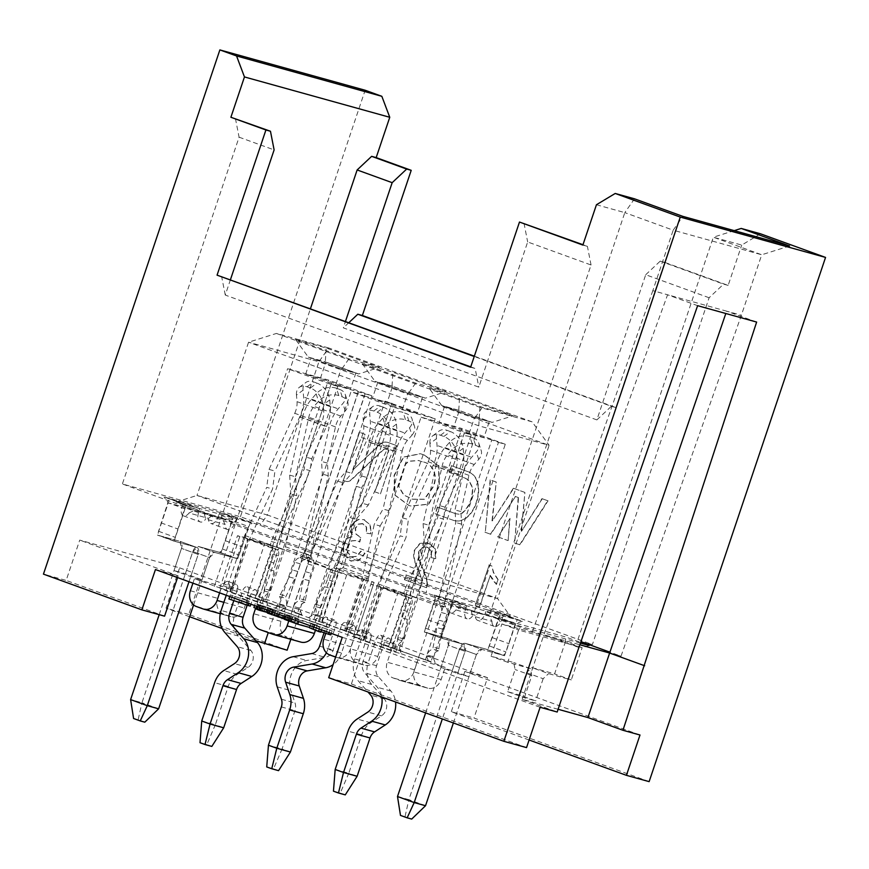 <?xml version="1.0" encoding="UTF-8"?>
<svg xmlns="http://www.w3.org/2000/svg" width="869" height="869" viewBox="0 0 869 869"><rect width="100%" height="100%" fill="white"/><g stroke="black" fill="none" stroke-linecap="round" stroke-linejoin="round"><path stroke-width="0.65" stroke-dasharray="4.34 3.26" d="M580.926 641.637L592.397 644.548L240.431 516.74L122.377 483.968L474.344 611.765L489.106 615.86L532.469 631.611L579.84 644.765M609.625 653.032L621.009 656.193L609.919 652.163M580.427 643.071L521.009 626.571L497.655 618.098L565.752 637.01L580.655 642.419M232.132 515.86L260.103 525.343L510.309 616.197L502.369 613.992L522.388 621.259L454.281 602.347L426.321 592.875L176.103 502.021L184.054 504.226L164.035 496.959L232.132 515.86L231.849 520.477L168.282 502.836L157.43 535.087L180.122 541.398L181.491 548.382L174.028 570.564L190.713 576.625L202.064 579.775L185.379 573.714L174.028 570.564M240.431 516.74L310.45 308.669M235.434 118.532L239.084 137.183L122.377 483.968M230.459 279.622L225.267 295.069L478.808 387.129L527.668 241.962L591.05 264.98L474.344 611.765M239.084 137.183L274.115 149.903M470.737 366.87L475.158 368.478L478.808 387.129M225.267 295.069L221.606 276.418M470.618 367.218L475.158 368.478M524.018 223.311L527.668 241.962M582.86 245.069L587.401 246.329L582.98 244.721M596.438 204.747L624.811 212.623L489.106 615.86M591.05 264.98L587.401 246.329M634.5 198.816L624.811 212.623L673.182 230.187L682.882 216.381M789.573 246.003L761.722 254.769L673.182 230.187L652.825 290.67L667.588 294.776L697.611 305.671M734.218 230.633L713.34 237.204L761.722 254.769L741.366 315.251L621.009 656.193M760.494 233.794L741.724 245.08L713.34 237.204L577.635 640.442M474.344 356.16L615.904 407.561L664.763 262.395L728.146 285.401L741.724 245.08M649.132 781.633L473.985 718.033L487.552 677.711L300.728 609.875L290.822 639.312M287.15 650.197L188.736 614.459L365.154 90.246M362.384 523.562L358.321 524.094L355.269 528.037L355.66 533.881L360.483 537.422L359.484 541.941L356.779 540.344L351.337 540.866L347.611 545.808L347.578 552.532L351.652 556.725L356.409 556.377L360.841 551.174L364.719 553.314L358.658 560.32L350.294 560.831L343.472 554.237L343.298 544.113L347.122 538.226L352.879 536.455L350.587 531.795L351.022 526.614L354.009 521.867L358.81 519.293L364.654 519.771L359.147 519.38L354.346 521.965L351.369 526.712L350.924 531.893L353.216 536.542L347.459 538.313L343.635 544.211L343.809 554.335L350.631 560.918L359.006 560.418L365.056 553.412L361.189 551.261L356.746 556.475L351.988 556.812L347.926 552.63L347.948 545.906L351.673 540.963L357.116 540.431L359.82 542.039L360.831 537.52L355.997 533.968L355.617 528.124L358.658 524.192L363.199 523.811L366.577 527.07L366.783 533.262L371.172 533.87L370.357 524.93L363.546 519.434L370.009 524.833L370.835 533.772L366.446 533.164L366.229 526.972L362.34 523.551M352.488 556.975L351.652 556.725L352.488 556.975M360.831 537.52L359.809 537.238L360.831 537.52M350.631 560.918L351.554 561.222L350.631 560.918M406.334 575.006L404.737 579.764L426.788 587.77L427.494 584.153L426.592 577.82L418.793 558.571L418.891 551.902L422.301 547.589L427.515 547.198L431.535 551.065L431.328 557.659L435.717 558.669L435.38 548.817L428.808 543.071L420.129 543.527L414.643 550.49L413.85 555.541L414.926 561.461L422.703 580.948L405.997 574.909L422.356 580.85L414.589 561.363L413.514 555.454L414.296 550.392L419.781 543.429L427.418 542.636L435.043 548.719L435.38 558.571L430.991 557.561L431.187 550.968L426.57 546.916M426.614 546.927L421.965 547.492L418.543 551.815L418.445 558.474L426.244 577.722L427.146 584.066L426.451 587.672L404.4 579.666L405.997 574.909M475.604 605.497L479.699 606.986L490.312 575.43L496.503 584.381L498.111 579.59L493.69 572.682L491.865 565.969L489.225 565.002L475.267 605.4L479.699 606.986M510.049 518.358L497.915 536.89L508.148 540.605L510.049 518.358L497.915 536.89M396.698 445.623L388.356 442.593A10.569 8.799 -74.5 0 0 387.835 442.43A10.569 8.799 -74.5 0 0 379.796 444.7L353.118 469.76L365.056 434.304L359.538 432.295L343.353 480.372L345.753 481.241A7.05 5.866 -74.5 0 0 346.09 481.35A7.05 5.866 -74.5 0 0 351.456 479.84L383.251 449.968A3.519 2.933 105.5 0 1 385.934 449.208A3.519 2.933 105.5 0 1 386.108 449.262L388.932 450.294L374.952 491.843L380.47 493.853L396.698 445.623L388.008 442.495A10.569 8.799 -74.5 0 0 387.498 442.332A10.569 8.799 -74.5 0 0 379.46 444.602L353.118 469.76M451.576 465.73L449.327 472.399L465.458 478.254L468.869 480.275L472.617 487.455C473.149 498.165 469.662 506.779 462.145 513.329L459.69 514.285L455.932 513.775L437.639 507.138L435.391 513.807L453.987 520.553C475.669 526.321 489.399 478.287 467.707 471.585L451.239 465.632L449.327 472.399M542.278 498.73L521.596 531.22L524.909 492.43L513.677 488.345L492.343 520.911L496.221 482.013L490.496 479.927L485.271 532.295L490.735 534.283L515.491 496.492L518.532 497.6L514.665 542.962L519.977 544.896L548.035 500.826L541.941 498.643L521.596 531.22M424.713 455.182L420.563 453.77L403.574 457.213L394.428 475.473L395.102 495.145L409.049 505.497L410.918 506.062L428.645 504.302L439.377 486.466L438.899 466.11L424.713 455.182L420.227 453.683L403.227 457.127L394.081 475.376L394.754 495.048L408.712 505.4L410.581 505.964L428.298 504.205L439.03 486.379L438.563 466.012L424.365 455.084M188.736 614.459L166.033 608.159L179.611 567.837L79.72 540.105L66.153 580.427L43.45 574.127M179.611 567.837L278.026 603.575L300.728 609.875M487.552 677.711L464.85 671.411L639.997 735.011M558.104 709.278L522.15 699.295L557.181 712.015M540.116 707.279L364.969 643.679L342.267 637.379M155.442 569.543L178.134 575.843L79.72 540.105M249.555 601.478L242.57 598.328L247.654 600.707L230.263 594.917L249.555 601.478L248.882 603.466M260.841 606.258L278.992 611.298L255.258 603.466L265.393 607.279L258.006 605.226L260.841 606.258L260.374 607.637M273.507 610.31L268.76 609.028L279.655 613.014L295.666 617.424L272.171 610.071L270.922 614.198L272.149 614.35L273.507 610.31L272.279 610.168L270.922 614.198L283.316 618.5L291.343 620.542L276.505 615.339L290.224 619.879L294.732 621.878L284.489 619.032M268.032 610.418L268.554 608.865L268.26 610.505M296.09 617.848L294.732 621.878L296.09 617.848M292.701 616.512L290.974 620.64L292.701 616.512M299.077 620.14L317.239 625.191L285.738 615.295L299.077 620.14L298.621 621.531M310.852 623.736L319.857 627.451L314.828 625.093L332.154 630.861L310.852 623.736L310.19 625.723M401.293 653.76L417.967 659.821L445.21 667.381L388.639 646.254L295.08 612.873L301.891 614.763L255.182 597.807L221.682 586.217L194.45 578.656L394.483 651.869L401.293 653.76L399.305 648.524L392.495 646.623L394.483 651.869M457.605 673.529L468.956 676.69L452.282 670.629L440.931 667.479L457.605 673.529L465.067 651.359L463.698 644.364L440.996 638.063L451.858 605.802L515.426 623.442L504.563 655.704L487.878 649.654L498.741 617.392L502.369 613.992L434.261 595.08L435.173 599.74L424.322 632.002L447.024 638.302L448.393 645.298L440.931 667.479M507.648 691.702L524.333 697.764L535.684 700.914L518.999 694.852L507.648 691.702L515.111 669.532L513.742 662.536L491.039 656.225L501.902 623.975L565.469 641.615L554.607 673.877L531.904 667.577L548.589 673.627L571.291 679.938L554.607 673.877M178.134 575.843L177.558 577.57M164.567 616.164L66.153 580.427M364.969 643.679L351.391 684.001L328.699 677.701M351.391 684.001L526.549 747.601M578.895 647.492L543.864 634.772L667.588 294.776L726.603 311.156L725.811 313.503M522.15 699.295L543.864 634.772M756.638 322.062L726.603 311.156L741.366 315.251M728.146 285.401L723.605 284.141L709.104 297.752L592.397 644.548M709.104 297.752L645.71 274.734L596.862 419.901L343.309 327.841L345.482 321.389M596.862 419.901L611.363 406.301L474.224 356.496M348.871 322.627L343.309 327.841M645.71 274.734L660.223 261.135L664.763 262.395M615.904 407.561L611.363 406.301M660.223 261.135L723.605 284.141M532.469 631.611L652.825 290.67M529.102 739.997L451.283 711.733L473.985 718.033M464.85 671.411L451.283 711.733M278.026 603.575L268.249 632.61M255.899 640.79L222.138 628.526M189.627 616.729L166.033 608.159M518.999 694.852L526.462 672.682L531.904 667.577M526.462 672.682L543.147 678.732L548.589 673.627M524.333 697.764L531.795 675.582L530.427 668.587L507.724 662.287L518.587 630.025L582.143 647.677L571.291 679.938M543.147 678.732L535.684 700.914M589.106 645.482L582.143 647.677L565.469 641.615L565.752 637.01M497.655 618.098L501.902 623.975L518.587 630.025L521.009 626.571M507.724 662.287L491.039 656.225M530.427 668.587L513.742 662.536M531.795 675.582L515.111 669.532M185.379 573.714L192.842 551.543L198.284 546.438L220.987 552.738L231.849 520.477L248.523 526.538L237.672 558.8L214.969 552.488L209.527 557.594L202.064 579.775M159.19 614.665L181.491 548.382L198.175 554.444L190.713 576.625M218.901 514.676A2.129 1.173 -70 0 1 220.715 512.982L233.652 516.577L222.399 549.012A4.258 2.346 -70 0 1 218.869 552.152L198.284 546.438L214.969 552.488L235.542 558.202A4.258 2.346 110 0 0 239.073 555.074L250.337 522.627L237.4 519.032A2.129 1.173 110 0 0 235.586 520.737L218.901 514.676L218.228 516.697A8.516 4.703 -70 0 1 210.841 523.464A8.516 4.703 -70 0 1 208.397 518.38L189.018 512.992A8.516 4.703 -70 0 1 183.489 515.86A8.516 4.703 -70 0 1 181.903 506.616L198.588 512.667L199.262 510.657A2.129 1.173 110 0 0 198.849 508.332A2.129 1.173 110 0 0 198.805 508.322L185.868 504.726L175.234 537.346A4.258 2.346 110 0 0 176.135 541.713A4.258 2.346 110 0 0 176.233 541.735L196.807 547.448A6.387 3.53 -70 0 1 196.948 547.492A6.387 3.53 -70 0 1 198.175 554.444L196.807 547.448L174.104 541.148L184.967 508.886L184.054 504.226L252.151 523.138L248.523 526.538M176.103 502.021L196.991 495.449L267.37 514.98L260.103 525.343M532.132 421.845L479.927 407.344L478.765 425.799L549.132 445.341L532.132 421.845L328.634 347.948L318.934 361.754L549.132 445.341L497.568 598.567L427.19 579.036L478.765 425.799L248.567 342.212L318.934 361.754L267.37 514.98L497.568 598.567L510.309 616.197M328.634 347.948L276.418 333.446L248.567 342.212L196.991 495.449L427.19 579.036L426.321 592.875M452.282 670.629L459.744 648.448L465.187 643.342L487.878 649.654M453.379 722.975L476.418 654.509A6.387 3.53 -70 0 1 481.861 649.404L465.187 643.342A6.387 3.53 110 0 0 459.744 648.448L476.418 654.509L481.861 649.404L502.445 655.117A4.258 2.346 110 0 0 505.975 651.978L517.229 619.543L504.292 615.947A2.129 1.173 110 0 0 502.478 617.653L485.793 611.591A2.129 1.173 -70 0 1 487.607 609.886L500.555 613.481L489.29 645.928A4.258 2.346 -70 0 1 485.76 649.056L465.187 643.342L481.861 649.404L504.563 655.704M397.502 796.515L408.854 799.665L459.744 648.448L476.418 654.509L468.956 676.69M522.388 621.259L515.426 623.442L498.741 617.392M435.173 599.74L451.858 605.802L454.281 602.347M440.996 638.063L424.322 632.002M465.48 609.582L466.153 607.561A2.129 1.173 110 0 0 465.751 605.248A2.129 1.173 110 0 0 465.697 605.237L452.76 601.641L442.125 634.251A4.258 2.346 110 0 0 443.038 638.617A4.258 2.346 110 0 0 443.125 638.65L463.698 644.364L447.024 638.302L426.44 632.589A4.258 2.346 -70 0 1 426.353 632.567A4.258 2.346 -70 0 1 425.441 628.2L436.075 595.58L449.023 599.175A2.129 1.173 -70 0 1 449.067 599.197A2.129 1.173 -70 0 1 449.479 601.511L448.795 603.52L465.48 609.582A8.516 4.703 110 0 0 467.066 618.826A8.516 4.703 110 0 0 472.595 615.969L491.973 621.346L489.388 615.936L461.211 607.257L489.388 615.936M425.636 712.906L448.393 645.298L465.067 651.359L448.393 645.298A6.387 3.53 110 0 0 447.166 638.346A6.387 3.53 110 0 0 447.024 638.302L463.698 644.364A6.387 3.53 -70 0 1 463.85 644.407A6.387 3.53 -70 0 1 465.067 651.359L442.321 718.956M276.418 333.446L479.927 407.344M513.014 415.816L482.371 407.311L428.982 387.932L459.636 396.438L513.014 415.816L492.126 422.388L458.756 410.277L441.734 405.551L475.093 417.663L492.126 422.388M446.286 391.593L415.643 383.088L362.264 363.698L392.907 372.214L446.286 391.593L425.397 398.165L392.038 386.053L375.006 381.328L408.376 393.44L425.397 398.165M379.568 367.37L348.914 358.854L295.536 339.475L326.19 347.98L379.568 367.37L358.68 373.942L325.31 361.819L326.19 347.98M295.536 339.475L308.289 357.094L325.31 361.819M348.914 358.854L341.647 369.206L308.289 357.094M341.647 369.206L358.68 373.942M341.115 368.923L311.091 358.017L325.842 362.112L355.877 373.018L341.115 368.923L335.684 385.054L350.446 389.149L320.422 378.243L305.66 374.148L335.684 385.054M355.877 373.018L350.446 389.149M331.111 383.924L337.78 386.347L330.98 384.456L287.606 368.706L328.471 380.046L371.834 395.797L331.111 383.924L255.627 608.235M358.354 391.484L281.002 621.335A12.774 10.634 -74.5 0 0 286.944 637.064L259.701 629.504M300.935 642.115A12.774 10.634 105.5 0 1 300.283 641.909L286.944 637.064M365.023 393.907L293.103 607.627L295.08 612.873M308.43 617.718L313.122 614.894L385.043 401.174L391.713 403.596L315.447 630.221M288.79 620.933L364.48 396.036L357.8 393.614L285.879 607.333L281.187 610.157M267.837 605.302L265.86 600.066L337.78 386.347M265.86 600.066L259.049 598.176L330.98 384.456M261.026 603.412L259.049 598.176M214.328 586.456L287.606 368.706M202.988 608.908L230.22 616.469A12.774 10.634 -74.5 0 0 230.882 616.686A12.774 10.634 -74.5 0 0 244.308 608.007L248.371 595.906M255.182 597.807L328.471 380.046M221.139 588.346L219.618 592.843M230.22 616.469L223.55 614.046A12.774 10.634 105.5 0 1 217.619 598.317L221.682 586.217M192.929 583.153L194.45 578.656M301.891 614.763L299.914 609.517L371.834 395.797M299.914 609.517L293.103 607.627M285.879 607.333L279.068 605.443L274.376 608.257M279.068 605.443L350.989 391.723L394.363 407.474L321.085 625.224M357.8 393.614L350.989 391.723M385.043 401.174L435.228 418.815L394.363 407.474M364.48 396.036L391.713 403.596M417.163 413.372L387.139 402.466L372.388 398.371L402.412 409.277L417.163 413.372L422.595 397.242L392.571 386.347L387.139 402.466M325.799 633.327L327.895 627.114M435.228 418.815L361.938 636.564M355.139 634.674L351.065 646.775A12.774 10.634 -74.5 0 0 356.996 662.504L329.753 654.944M335.64 657.073L336.433 657.366A12.774 10.634 -74.5 0 0 337.085 657.572A12.774 10.634 -74.5 0 0 350.511 648.904L354.585 636.803M336.433 657.366L363.676 664.926A12.774 10.634 -74.5 0 0 364.328 665.133A12.774 10.634 -74.5 0 0 377.754 656.464L350.511 648.904M363.676 664.926L356.996 662.504M381.828 644.364L377.754 656.464M388.639 646.254L461.917 428.504L421.052 417.163L347.774 634.913M421.052 417.163L464.426 432.914L392.495 646.623M464.426 432.914L471.237 434.804L399.305 648.524M471.237 434.804L464.557 432.382L387.205 662.221A12.774 10.634 -74.5 0 0 393.146 677.961L399.816 680.384A12.774 10.634 -74.5 0 0 400.468 680.59A12.774 10.634 -74.5 0 0 413.894 671.922L417.967 659.821M399.816 680.384L427.059 687.944A12.774 10.634 -74.5 0 0 427.711 688.15A12.774 10.634 -74.5 0 0 441.137 679.482L445.21 667.381M427.059 687.944L420.39 685.522A12.774 10.634 105.5 0 1 414.448 669.793L491.8 439.942L498.469 442.364L426.549 656.084L428.526 661.331M426.549 656.084L433.359 657.974L435.336 663.221M498.469 442.364L505.28 444.255L433.359 657.974M505.28 444.255L461.917 428.504M491.8 439.942L464.557 432.382M483.892 437.607L453.868 426.701L439.106 422.606L469.141 433.501L483.892 437.607L489.323 421.476L459.299 410.57L453.868 426.701M469.141 433.501L474.561 417.381L489.323 421.476M459.299 410.57L444.537 406.475L439.106 422.606M444.537 406.475L474.561 417.381M475.093 417.663L482.371 407.311M441.734 405.551L428.982 387.932M458.756 410.277L459.636 396.438M391.854 403.064L319.933 616.784L315.241 619.608M319.933 616.784L313.122 614.894M402.412 409.277L407.843 393.146L422.595 397.242M392.571 386.347L377.819 382.241L372.388 398.371M377.819 382.241L407.843 393.146M392.038 386.053L392.907 372.214M362.264 363.698L375.006 381.328M415.643 383.088L408.376 393.44M305.66 374.148L311.091 358.017M320.422 378.243L325.842 362.112M184.967 508.886L168.282 502.836L164.035 496.959M174.104 541.148L157.43 535.087M188.997 581.719L198.175 554.444L181.491 548.382A6.387 3.53 110 0 0 180.274 541.441A6.387 3.53 110 0 0 180.122 541.398L196.807 547.448L180.122 541.398L159.548 535.684A4.258 2.346 -70 0 1 159.462 535.652A4.258 2.346 -70 0 1 158.549 531.285L169.183 498.676L182.121 502.26A2.129 1.173 -70 0 1 182.175 502.282A2.129 1.173 -70 0 1 182.577 504.596L181.903 506.616M220.987 552.738L237.672 558.8M193.602 604.922L209.527 557.594L192.842 551.543L209.527 557.594A6.387 3.53 -70 0 1 214.969 552.488L198.284 546.438A6.387 3.53 110 0 0 192.842 551.543L141.962 702.749L130.611 699.599M312.938 624.322L311.58 628.352L309.494 627.776M319.314 629.047L319.857 627.451M321.476 629.829L322.073 628.059M320.715 632.1L313.47 629.123L314.828 625.093M313.47 629.123L320.867 631.644M329.145 632.61L329.938 630.242M331.306 633.392L332.154 630.861M330.796 634.891L311.58 628.352M285.738 615.295L285.271 616.686M287.889 615.893L286.531 619.923L284.38 619.336M286.531 619.923L309.603 627.472M315.882 629.221L317.239 625.191M313.057 628.189L314.415 624.159M297.046 623.746L298.404 619.716M267.402 613.058L272.149 614.35M268.717 613.156L270.074 609.115M276.505 615.339L277.863 611.309M278.732 616.197L280.09 612.167M258.006 605.226L257.55 606.616M267.348 612.471L277.645 615.328L278.992 611.298M277.645 615.328L253.9 607.496M256.844 608.691L264.035 611.309L265.393 607.279M264.035 611.309L256.648 609.267M272.67 613.71L257.637 608.734L272.67 613.71L274.028 609.68L258.951 604.661L257.637 608.734L258.995 604.705L274.028 609.68M266.175 611.906L267.533 607.876M230.263 594.917L229.731 596.514M250.913 604.205L251.63 602.054M250.272 606.095L241.213 602.369L242.57 598.328M241.213 602.369L238.997 601.75L240.355 597.72M238.997 601.75L246.296 604.737L247.654 600.707M246.296 604.737L231.132 599.567L232.49 595.537M231.132 599.567L228.916 598.947M422.095 461.743L418.402 460.483L408.463 461.222L405.258 464.155L398.426 486.151L403.618 494.993L412.46 499.175L424.159 499.23L432.002 488.291C438.932 476.972 432.827 462.981 422.106 461.754L422.443 461.841C433.164 463.068 439.269 477.059 432.338 488.389L424.496 499.317L412.797 499.273L403.966 495.091L398.762 486.249L405.606 464.252L408.799 461.32L418.749 460.581L422.443 461.841M548.035 500.826L541.941 498.643M521.259 531.133L524.909 492.43M524.572 492.332L513.677 488.345M513.34 488.248L492.343 520.911M491.995 520.813L496.221 482.013M495.884 481.915L490.496 479.927M490.149 479.829L485.271 532.295M484.935 532.197L490.735 534.283M490.398 534.185L515.491 496.492M515.154 496.405L518.532 497.6M518.196 497.502L514.665 542.962M514.318 542.875L519.977 544.896M519.64 544.798L547.698 500.729M467.707 471.585L451.239 465.632M448.991 472.301L465.458 478.254M465.121 478.167L468.532 480.177L472.28 487.368C472.812 498.067 469.314 506.692 461.808 513.231L459.343 514.187L455.932 513.775M455.595 513.688L437.639 507.138M437.303 507.04L435.391 513.807M435.054 513.709L453.987 520.553M453.64 520.466C475.321 526.223 489.051 478.189 467.359 471.487M380.47 493.853L396.362 445.525M352.781 469.662L365.056 434.304M364.708 434.207L359.538 432.295M359.19 432.197L343.353 480.372M343.016 480.275L345.417 481.144A7.05 5.866 -74.5 0 0 345.753 481.263A7.05 5.866 -74.5 0 0 351.119 479.742L382.914 449.87A3.519 2.933 105.5 0 1 385.597 449.121A3.519 2.933 105.5 0 1 385.771 449.175L388.932 450.294M388.595 450.196L374.952 491.843M374.604 491.745L380.133 493.755M508.148 540.605L509.701 518.261M497.579 536.792L507.811 540.507M489.225 565.002L475.267 605.4M479.362 606.888L490.312 575.43M489.975 575.343L492.712 580.177L496.503 584.381M496.156 584.283L498.111 579.59M497.774 579.493L493.353 572.584L491.865 565.969M491.528 565.871L488.889 564.915M362.406 635.673A5.323 2.944 110 0 0 361.395 629.884A5.323 2.944 110 0 0 356.735 634.098L373.355 584.696L398.328 591.626L381.708 641.029A5.323 2.944 110 0 0 380.698 635.239A5.323 2.944 110 0 0 376.027 639.454L368.206 662.689L354.585 658.908L362.406 635.673L370.748 638.693L362.927 661.939A10.645 8.864 105.5 0 0 364.665 672.823L377.298 687.26A21.291 17.728 -74.5 0 1 381.763 696.971M354.585 658.908A21.291 17.728 -74.5 0 0 358.071 680.677L367.913 691.941M345.275 794.874L340.268 793.06L348.795 773.236L357.126 776.267M335.173 769.456L348.795 773.236L361.678 734.924A21.291 17.728 105.5 0 1 370.791 722.802L381.502 715.85A10.645 8.864 -74.5 0 0 384.315 698.904L371.693 684.457A21.291 17.728 105.5 0 1 368.206 662.689M380.687 635.239L389.03 638.27A5.323 2.944 -70 0 0 384.37 642.484L376.549 665.719A10.645 8.864 -74.5 0 0 378.287 676.603L390.92 691.04A21.291 17.728 105.5 0 1 395.558 701.978M389.04 638.27A5.323 2.944 -70 0 1 390.051 644.059L406.67 594.657L381.697 587.726L365.078 637.118A5.323 2.944 -70 0 1 369.738 632.914A5.323 2.944 -70 0 1 370.748 638.693M365.078 637.118L364.057 640.149L355.714 637.118L356.735 634.098L365.078 637.118M355.714 637.118L353.27 636.608L359.451 639.149L377.092 586.727L370.911 584.185L373.355 584.696M406.67 594.657L417.956 598.078L398.328 591.626M406.149 602.728L403.574 610.364L409.256 611.95L411.819 604.303L406.149 602.728A6.387 5.323 -74.5 0 0 405.15 596.243A6.387 5.323 105.5 0 1 404.726 595.678L377.418 585.76L377.092 586.727L381.697 587.726M377.418 585.76A10.645 5.877 -70 0 1 378.156 583.903L400.153 535.815L406.029 537.444L382.762 588.302L365.121 640.725L364.057 640.149M380.687 644.048L431.002 661.646L380.687 644.048L381.708 641.029L390.051 644.059L389.03 647.079M365.121 640.725L395.819 651.869L390.138 650.294L359.451 639.149M425.332 660.071L427.048 654.954A8.516 7.093 105.5 0 1 432.74 649.176L436.879 627.548A42.57 35.455 105.5 0 1 438.769 620.14L441.333 612.493A6.387 5.323 -74.5 0 0 440.952 606.91L412.275 596.503L424.3 542.517L430.177 544.146L418.815 595.189A10.645 5.877 -70 0 1 418.282 597.112L400.305 650.501M441.333 612.493L447.014 614.079A6.387 5.323 -74.5 0 0 446.014 607.594L440.268 605.997L440.952 606.91M440.268 605.997L438.682 599.36L455.791 522.53L454.998 509.918L462.58 475.854L435.89 466.164L423.105 523.583L424.3 542.517M435.89 466.164A25.549 14.11 -70 0 1 444.939 447.622L449.577 442.299A14.903 10.167 161.7 0 1 469.868 436.694L472.301 444.081L475.636 445.286A14.903 10.167 161.7 0 1 481.165 450.414A14.903 10.167 161.7 0 1 478.71 459.386L474.213 464.524A14.903 8.234 110 0 0 468.934 475.343L460.874 511.548L461.667 524.17L444.57 600.99L444.591 604.552L445.591 607.018A6.387 5.323 -74.5 0 0 446.014 607.594M447.014 614.079L444.439 621.715A42.57 35.455 -74.5 0 0 442.549 629.123L438.411 650.751A8.516 7.093 -74.5 0 0 432.719 656.529L431.002 661.646M395.819 651.869L397.535 646.764A8.516 7.093 105.5 0 1 403.227 640.985L397.546 639.41A8.516 7.093 -74.5 0 0 391.865 645.189L390.138 650.294M397.546 639.41L401.684 617.783A42.57 35.455 105.5 0 1 403.574 610.364M404.726 595.678L403.922 593.255L404.585 589.888L437.694 517.511L439.279 505.552L454.878 471.443L428.189 461.754L402.521 517.87L400.153 535.815M402.521 517.87L408.397 519.51L406.029 537.444M423.105 523.583L428.982 525.224L430.177 544.146M472.301 444.081A14.903 10.167 -18.3 0 0 452.021 449.697L447.524 454.835A14.903 8.234 110 0 0 442.245 465.654L428.982 525.224M428.189 461.754A14.903 8.234 110 0 0 430.47 450.099L429.916 443.548L436.477 438.671L437.053 445.428A25.549 14.11 -70 0 1 433.153 465.404L408.397 519.51M405.15 596.243L410.885 597.839L410.472 591.517L443.581 519.141L437.694 517.511M461.667 524.17L455.791 522.53M410.885 597.839L411.439 598.719L382.762 588.302M433.153 465.404L459.842 475.093L445.156 507.181L443.581 519.141M411.819 604.303A6.387 5.323 -74.5 0 0 411.439 598.719M409.256 611.95A42.57 35.455 -74.5 0 0 407.365 619.358L403.227 640.985M403.9 638.965L398.23 637.39M445.156 507.181L439.279 505.552M460.874 511.548L454.998 509.918M429.916 443.548A14.903 9.526 53.3 0 1 432.708 435.825A14.903 9.526 53.3 0 1 440.518 435.25L443.853 436.466A14.903 9.526 53.3 0 1 456.605 453.249L457.159 459.788A14.903 8.234 -70 0 1 454.878 471.443M459.842 475.093A25.549 14.11 110 0 0 463.742 455.117L463.166 448.361A14.903 9.526 -126.7 0 0 450.424 431.578L443.853 436.466M475.636 445.286L473.203 437.9A14.903 10.167 161.7 0 1 478.721 443.027A14.903 10.167 161.7 0 1 476.266 451.999L471.628 457.311A25.549 14.11 110 0 0 462.58 475.854M436.477 438.671A14.903 9.526 53.3 0 1 439.269 430.937A14.903 9.526 53.3 0 1 447.09 430.361L450.424 431.578M473.203 437.9L469.868 436.694M438.411 650.751L432.74 649.176M439.084 648.741L433.414 647.166M340.268 793.06L333.457 791.17M226.255 595.254L228.96 587.216A5.323 2.944 110 0 0 227.95 581.426A5.323 2.944 110 0 0 223.29 585.641L239.909 536.238L264.882 543.168L248.262 592.571A5.323 2.944 110 0 0 247.252 586.781A5.323 2.944 110 0 0 242.581 590.996L234.76 614.231L221.139 610.451M233.815 600.62L237.302 590.247L228.96 587.216M211.83 746.417L206.822 744.603L215.338 724.779L223.681 727.809M201.727 720.998L215.338 724.779L228.232 686.467A21.291 17.728 105.5 0 1 237.346 674.344L248.056 667.392A10.645 8.864 -74.5 0 0 250.869 650.446L238.247 636.01A21.291 17.728 105.5 0 1 234.76 614.231M247.241 586.781L255.573 589.812A5.323 2.944 -70 0 0 250.924 594.027L247.176 605.161M255.584 589.812A5.323 2.944 -70 0 1 256.594 595.602L273.224 546.199L248.252 539.269L231.632 588.671A5.323 2.944 -70 0 1 236.292 584.457A5.323 2.944 -70 0 1 237.302 590.247M231.632 588.671L230.611 591.691L222.268 588.661L223.29 585.641L231.632 588.671M222.268 588.661L219.824 588.15L226.005 590.692L243.646 538.269L237.465 535.728L239.909 536.238M273.224 546.199L284.5 549.621L264.882 543.168M272.703 554.27L270.129 561.917L275.81 563.492L278.373 555.845L272.703 554.27A6.387 5.323 -74.5 0 0 271.704 547.796A6.387 5.323 105.5 0 1 271.28 547.22L243.972 537.303L243.646 538.269L248.252 539.269M243.972 537.303A10.645 5.877 -70 0 1 244.7 535.445L266.696 487.357L272.584 488.986L249.316 539.855L231.675 592.267L230.611 591.691M247.241 595.591L297.556 613.188L247.241 595.591L248.262 592.571L256.594 595.602L255.584 598.622M231.675 592.267L262.373 603.412L256.692 601.837L226.005 590.692M291.875 611.613L293.603 606.497A8.516 7.093 105.5 0 1 299.284 600.729L303.433 579.091A42.57 35.455 105.5 0 1 305.312 571.683L307.887 564.046A6.387 5.323 -74.5 0 0 307.507 558.452L278.83 548.046L290.843 494.059L296.731 495.699L285.369 546.731A10.645 5.877 -70 0 1 284.826 548.654L266.859 602.043M307.887 564.046L313.568 565.621A6.387 5.323 -74.5 0 0 312.558 559.136L306.822 557.54L307.507 558.452M306.822 557.54L305.236 550.903L322.345 474.083L321.541 461.461L329.134 427.396L302.445 417.707L289.659 475.126L290.843 494.059M302.445 417.707A25.549 14.11 -70 0 1 311.493 399.164L316.131 393.853A14.903 10.167 161.7 0 1 336.412 388.237L338.856 395.623L342.19 396.829A14.903 10.167 161.7 0 1 347.709 401.956A14.903 10.167 161.7 0 1 345.265 410.928L340.767 416.066A14.903 8.234 110 0 0 335.488 426.885L327.428 463.09L328.221 475.712L311.124 552.532L311.145 556.095L312.134 558.571A6.387 5.323 -74.5 0 0 312.558 559.136M313.568 565.621L310.993 573.258A42.57 35.455 -74.5 0 0 309.103 580.666L304.965 602.304A8.516 7.093 -74.5 0 0 299.273 608.072L297.556 613.188M262.373 603.412L264.089 598.306A8.516 7.093 105.5 0 1 269.781 592.528L264.1 590.953A8.516 7.093 -74.5 0 0 258.419 596.731L256.692 601.837M264.1 590.953L268.239 569.325A42.57 35.455 105.5 0 1 270.129 561.917M271.28 547.22L270.476 544.809L271.139 541.43L304.248 469.054L305.834 457.094L321.432 422.986L294.743 413.296L269.075 469.412L266.696 487.357M269.075 469.412L274.952 471.052L272.584 488.986M289.659 475.126L295.536 476.766L296.731 495.699M338.856 395.623A14.903 10.167 -18.3 0 0 318.575 401.239L314.078 406.377A14.903 8.234 110 0 0 308.799 417.196L295.536 476.766M294.743 413.296A14.903 8.234 110 0 0 297.024 401.641L296.459 395.102L303.031 390.214L303.607 396.97A25.549 14.11 -70 0 1 299.696 416.946L274.952 471.052M271.704 547.796L277.439 549.382L277.026 543.071L310.135 470.683L304.248 469.054M328.221 475.712L322.345 474.083M277.439 549.382L277.993 550.262L249.316 539.855M299.696 416.946L326.386 426.636L311.71 458.723L310.135 470.683M278.373 555.845A6.387 5.323 -74.5 0 0 277.993 550.262M275.81 563.492A42.57 35.455 -74.5 0 0 273.92 570.9L269.781 592.528M270.455 590.518L264.784 588.943M311.71 458.723L305.834 457.094M327.428 463.09L321.541 461.461M296.459 395.102A14.903 9.526 53.3 0 1 299.262 387.378A14.903 9.526 53.3 0 1 307.072 386.803L310.407 388.008A14.903 9.526 53.3 0 1 323.149 404.791L323.713 411.33A14.903 8.234 -70 0 1 321.432 422.986M326.386 426.636A25.549 14.11 110 0 0 330.296 406.659L329.72 399.903A14.903 9.526 -126.7 0 0 316.979 383.12L310.407 388.008M342.19 396.829L339.757 389.442A14.903 10.167 161.7 0 1 345.275 394.569A14.903 10.167 161.7 0 1 342.82 403.542L338.182 408.854A25.549 14.11 110 0 0 329.134 427.396M303.031 390.214A14.903 9.526 53.3 0 1 305.823 382.49A14.903 9.526 53.3 0 1 313.644 381.915L316.979 383.12M339.757 389.442L336.412 388.237M304.965 602.304L299.284 600.729M305.638 600.283L299.968 598.708M206.822 744.603L200.011 742.713M349.338 629.764A5.323 2.944 -70 0 1 354.009 625.55A5.323 2.944 -70 0 1 355.019 631.339L371.639 581.937L346.666 575.006L330.046 624.398A5.323 2.944 -70 0 1 334.706 620.194A5.323 2.944 -70 0 1 335.716 625.973L327.895 649.219L341.517 652.999L349.338 629.764L340.996 626.734L333.175 649.969A10.645 8.864 -74.5 0 1 325.288 657.355L306.757 660.483A21.291 17.728 105.5 0 0 290.833 690.638L295.036 703.01A10.645 8.864 -74.5 0 1 294.96 710.701L282.067 749.002L290.409 752.033M341.517 652.999A21.291 17.728 105.5 0 1 333.077 664.666M278.547 770.651L273.539 768.826L282.067 749.002L268.445 745.222M273.539 768.826L266.729 766.936M326.386 652.782A21.291 17.728 -74.5 0 0 327.895 649.219M334.695 620.184L326.364 617.164A5.323 2.944 110 0 1 327.385 622.954L324.083 632.741M326.375 617.164A5.323 2.944 110 0 0 321.704 621.378L338.323 571.976L363.296 578.906L346.677 628.309A5.323 2.944 110 0 0 345.666 622.519A5.323 2.944 110 0 0 340.996 626.734M346.677 628.309L345.656 631.328L353.998 634.359L355.019 631.339L346.677 628.309M353.998 634.359L356.442 634.87L350.272 632.328L367.913 579.905L374.083 582.447L371.639 581.937M338.323 571.976L327.048 568.554L346.666 575.006M335.586 573.616L333.012 581.252L327.341 579.677L329.905 572.041L335.586 573.616A6.387 5.323 105.5 0 1 340.257 569.195A6.387 5.323 -74.5 0 0 340.93 569.021L368.239 578.939L367.913 579.905L363.296 578.906M368.239 578.939A10.645 5.877 110 0 0 368.771 577.016L380.133 525.973L374.257 524.344L362.232 578.33L344.591 630.753L345.656 631.328M329.025 627.429L278.71 609.832L329.025 627.429L330.046 624.398L321.704 621.378L320.683 624.398M344.591 630.753L313.905 619.608L350.272 632.328M284.391 611.407L286.107 606.301A8.516 7.093 -74.5 0 0 285.119 598.1L294.863 578.504A42.57 35.455 -74.5 0 0 297.828 571.487L300.392 563.84A6.387 5.323 105.5 0 1 304.052 559.723L332.718 570.129L355.986 519.271L350.109 517.642L328.113 565.73A10.645 5.877 110 0 0 327.374 567.587L309.407 620.977M300.392 563.84L294.721 562.265A6.387 5.323 105.5 0 1 299.392 557.844L305.128 559.44L304.052 559.723M305.128 559.44L310.385 555.182L343.494 482.806L351.749 473.268L366.425 441.17L393.114 450.859L368.369 504.965L355.986 519.271M393.114 450.859A25.549 14.11 110 0 0 397.024 430.894L396.449 424.126A14.903 9.526 -126.7 0 0 383.696 407.355L377.135 412.232L373.8 411.026A14.903 9.526 -126.7 0 0 365.979 411.602A14.903 9.526 -126.7 0 0 363.188 419.325L363.742 425.875A14.903 8.234 -70 0 1 361.471 437.52L345.862 471.628L337.606 481.165L304.508 553.553L302.336 556.377L300.066 557.67A6.387 5.323 105.5 0 1 299.392 557.844M294.721 562.265L292.147 569.912A42.57 35.455 105.5 0 1 289.181 576.929L279.449 596.525A8.516 7.093 105.5 0 1 280.437 604.726L278.71 609.832M313.905 619.608L315.621 614.492A8.516 7.093 -74.5 0 0 314.632 606.301L320.313 607.876A8.516 7.093 105.5 0 1 321.291 616.067L319.575 621.183M320.313 607.876L330.046 588.27A42.57 35.455 -74.5 0 0 333.012 581.252M340.93 569.021L342.994 567.663L344.482 564.644L361.58 487.824L367.457 477.624L375.527 441.419L402.217 451.109L388.954 510.679L380.133 525.973M388.954 510.679L383.066 509.049L374.257 524.344M368.369 504.965L362.482 503.336L350.109 517.642M377.135 412.232A14.903 9.526 53.3 0 1 389.877 429.014L390.431 435.565A14.903 8.234 -70 0 1 388.161 447.209L362.482 503.336M402.217 451.109A14.903 8.234 -70 0 1 407.496 440.301L411.982 435.152L409.549 427.765L404.911 433.077A25.549 14.11 110 0 0 395.851 451.619L383.066 509.049M340.257 569.195L334.511 567.598L338.595 563.014L355.703 486.195L361.58 487.824M337.606 481.165L343.494 482.806M334.511 567.598L333.555 567.913L362.232 578.33M395.851 451.619L369.162 441.93L361.58 475.995L355.703 486.195M329.905 572.041A6.387 5.323 105.5 0 1 333.555 567.913M327.341 579.677A42.57 35.455 105.5 0 1 324.376 586.694L314.632 606.301M315.317 604.281L320.987 605.856M361.58 475.995L367.457 477.624M345.862 471.628L351.749 473.268M411.982 435.152A14.903 10.167 -18.3 0 0 414.437 426.179A14.903 10.167 -18.3 0 0 408.919 421.063L405.573 419.846A14.903 10.167 -18.3 0 0 385.293 425.462L380.807 430.611A14.903 8.234 110 0 0 375.527 441.419M369.162 441.93A25.549 14.11 -70 0 1 378.221 423.388L382.86 418.076A14.903 10.167 161.7 0 1 403.14 412.46L405.573 419.846M373.8 411.026L380.361 406.138A14.903 9.526 -126.7 0 0 372.551 406.714A14.903 9.526 -126.7 0 0 369.759 414.437L370.335 421.204A25.549 14.11 -70 0 1 366.425 441.17M409.549 427.765A14.903 10.167 -18.3 0 0 412.004 418.793A14.903 10.167 -18.3 0 0 406.475 413.677L403.14 412.46M380.361 406.138L383.696 407.355M279.449 596.525L285.119 598.1M280.122 594.515L285.803 596.091M471.226 610.896L472.595 615.969M491.973 621.346A8.516 4.703 110 0 0 494.418 626.43A8.516 4.703 110 0 0 501.804 619.662L485.119 613.612A8.516 4.703 -70 0 1 477.744 620.379A8.516 4.703 -70 0 1 475.289 615.285L479.373 612.297M475.289 615.285L455.91 609.908L461.211 607.257M455.91 609.908A8.516 4.703 -70 0 1 450.381 612.775A8.516 4.703 -70 0 1 448.795 603.52M502.478 617.653L501.804 619.662M485.793 611.591L485.119 613.612M436.075 595.58L452.76 601.641M427.939 619.782L444.613 625.832M425.528 805.726L408.854 799.665L405.019 816.664L400.479 815.404M411.7 819.087L405.019 816.664M492.408 637.683L509.093 643.733M500.555 613.481L517.229 619.543M222.486 519.021L194.319 510.342L222.486 519.021L225.071 524.431A8.516 4.703 110 0 0 227.526 529.525A8.516 4.703 110 0 0 234.902 522.758L218.228 516.697M204.324 513.981L205.703 519.054L225.071 524.431M208.397 518.38L212.481 515.382M189.018 512.992L194.319 510.342M198.588 512.667A8.516 4.703 110 0 0 200.174 521.911A8.516 4.703 110 0 0 205.703 519.054M235.586 520.737L234.902 522.758M169.183 498.676L185.868 504.726M161.047 522.866L177.721 528.928M158.636 708.811L141.962 702.749L138.128 719.76L133.587 718.5M144.797 722.182L138.128 719.76M225.516 540.768L242.19 546.829M233.652 516.577L250.337 522.627M281.002 621.335L253.759 613.775M273.04 634.348L300.283 641.909M223.876 602.336L244.308 608.007M223.55 614.046L196.307 606.486M190.376 590.757L217.619 598.317M351.065 646.775L323.822 639.215M441.137 679.482L413.894 671.922M414.448 669.793L387.205 662.221M420.39 685.522L393.146 677.961M275.136 611.298L273.778 615.328M272.388 612.004L272.844 610.646M279.166 614.47L279.655 613.014M285.065 619.206L286.422 615.176M291.05 620.966L292.408 616.936M290.224 619.879L291.582 615.839M283.446 617.533L284.804 613.503M283.772 617.783L285.13 613.753M288.226 619.325L289.583 615.295M288.15 619.912L289.507 615.882M283.316 618.5L284.674 614.47M278.265 616.881L279.622 612.851M269.586 612.406L270.943 608.376M266.164 611.179L267.522 607.149M262.677 609.984L264.035 605.954M259.223 608.887L260.581 604.846M256.094 607.952L257.452 603.922M254.563 605.53L255.258 603.466L254.552 605.53M258.56 609.321L259.918 605.291M268.564 607.692L267.207 611.722M265.762 606.692L264.404 610.722M262.916 605.747L261.558 609.777M260.287 604.954L258.929 608.995M262.014 605.867L260.657 609.908M345.417 481.144L346.112 481.361M390.92 691.04L377.298 687.26M378.287 676.603L364.665 672.823M376.549 665.719L362.927 661.939M394.635 648.926L412.275 596.503M418.815 595.189L444.591 604.552M445.591 607.018L418.282 597.112M397.535 646.764L391.865 645.189M432.719 656.529L427.048 654.954M438.769 620.14L444.439 621.715M403.922 593.255L378.156 583.903M449.577 442.299L452.021 449.697M474.213 464.524L447.524 454.835M468.934 475.343L442.245 465.654M444.57 600.99L438.682 599.36M404.585 589.888L410.472 591.517M407.365 619.358L401.684 617.783M463.166 448.361L456.605 453.249M478.71 459.386L476.266 451.999M463.742 455.117L437.053 445.428M440.518 435.25L447.09 430.361M430.47 450.099L457.159 459.788M444.939 447.622L471.628 457.311M442.549 629.123L436.879 627.548M371.693 684.457L358.071 680.677M384.315 698.904L370.694 695.113M381.502 715.85L367.88 712.069M370.791 722.802L357.17 719.021M361.678 734.924L348.067 731.144M261.189 600.468L278.83 548.046M285.369 546.731L311.145 556.095M312.134 558.571L284.826 548.654M264.089 598.306L258.419 596.731M299.273 608.072L293.603 606.497M305.312 571.683L310.993 573.258M270.476 544.809L244.7 535.445M316.131 393.853L318.575 401.239M340.767 416.066L314.078 406.377M335.488 426.885L308.799 417.196M311.124 552.532L305.236 550.903M271.139 541.43L277.026 543.071M273.92 570.9L268.239 569.325M329.72 399.903L323.149 404.791M345.265 410.928L342.82 403.542M330.296 406.659L303.607 396.97M307.072 386.803L313.644 381.915M297.024 401.641L323.713 411.33M311.493 399.164L338.182 408.854M309.103 580.666L303.433 579.091M238.247 636.01L224.626 632.219M250.869 650.446L237.248 646.666M248.056 667.392L234.434 663.612M237.346 674.344L223.724 670.564M228.232 686.467L214.61 682.686M281.339 706.921L294.96 710.701M281.415 699.23L295.036 703.01M277.211 686.858L290.833 690.638M293.135 656.703L306.757 660.483M311.667 653.575L325.288 657.355M319.564 646.188L333.175 649.969M315.078 622.552L332.718 570.129M328.113 565.73L302.336 556.377M300.066 557.67L327.374 567.587M315.621 614.492L321.291 616.067M280.437 604.726L286.107 606.301M297.828 571.487L292.147 569.912M342.994 567.663L368.771 577.016M396.449 424.126L389.877 429.014M363.742 425.875L390.431 435.565M361.471 437.52L388.161 447.209M304.508 553.553L310.385 555.182M344.482 564.644L338.595 563.014M324.376 586.694L330.046 588.27M382.86 418.076L385.293 425.462M363.188 419.325L369.759 414.437M378.221 423.388L404.911 433.077M408.919 421.063L406.475 413.677M407.496 440.301L380.807 430.611M397.024 430.894L370.335 421.204M289.181 576.929L294.863 578.504M449.479 601.511L466.153 607.561M449.023 599.175L465.697 605.237M425.441 628.2L442.125 634.251M426.44 632.589L443.125 638.65M485.76 649.056L502.445 655.117M489.29 645.928L505.975 651.978M487.607 609.886L504.292 615.947M182.577 504.596L199.262 510.657M182.121 502.26L198.805 508.322M158.549 531.285L175.234 537.346M159.548 535.684L176.233 541.735M218.869 552.152L235.542 558.202M222.399 549.012L239.073 555.074M220.715 512.982L237.4 519.032M220.27 613.731L230.882 616.686M337.085 657.572L364.328 665.133M427.711 688.15L400.468 680.59M295.069 621.878L296.427 617.848M292.962 616.686L291.604 620.716M361.385 629.884L369.727 632.904M353.27 636.608L370.911 584.185M363.361 639.997L381.002 587.574M432.697 435.836L439.258 430.948M478.743 443.092L481.187 450.479M227.939 581.426L236.281 584.457M219.824 588.15L237.465 535.728M229.916 591.539L247.556 539.128M299.24 387.378L305.812 382.501M345.297 394.635L347.73 402.021M353.998 625.55L345.656 622.519M356.442 634.87L374.083 582.447M346.362 631.481L364.002 579.058M414.459 426.244L412.025 418.858M372.54 406.725L365.968 411.613M494.352 626.408L477.678 620.347M450.435 612.786L467.109 618.847M465.751 605.248L449.067 599.197M443.027 638.617L426.353 632.556M447.166 638.346L463.85 644.407M227.461 529.493L210.776 523.442M183.533 515.882L200.218 521.932M198.849 508.332L182.175 502.282M176.135 541.702L159.451 535.652M180.274 541.441L196.948 547.492"/><path stroke-width="1.3" d="M579.84 644.765L609.625 653.032L587.911 717.555L558.104 709.278M609.919 652.163L580.926 641.637M580.655 642.419L589.106 645.482L580.427 643.071M310.45 308.669L357.137 169.955L371.639 156.344L376.179 157.604L389.757 117.282L244.461 76.939L230.893 117.272L270.465 131.252L265.925 129.981L217.065 275.158L470.737 366.87M270.465 131.252L274.115 149.903L230.459 279.622M217.065 275.158L470.618 367.218L519.477 222.051L582.98 244.721M519.477 222.051L582.86 245.069L596.438 204.747L615.209 193.461L634.5 198.816L682.882 216.381L789.573 246.003L741.203 228.438L734.218 230.633M244.461 76.939L236.553 55.964L219.868 49.913L43.45 574.127L141.864 609.864L155.442 569.543L342.267 637.379L328.699 677.701L503.846 741.3L680.264 217.087L615.209 193.461M265.925 129.981L230.893 117.272M741.203 228.438L760.494 233.794L825.55 257.42L649.132 781.633L626.43 775.333L529.102 739.997M219.868 49.913L365.154 90.246L381.839 96.307L389.757 117.282M376.179 157.604L411.211 170.324L362.362 315.49L474.344 356.16M290.822 639.312L287.15 650.197L255.899 640.79M236.553 55.964L381.839 96.307M626.43 775.333L639.997 735.011L622.943 730.275L587.911 717.555M622.943 730.275L756.638 322.062L697.611 305.671L578.895 647.492L557.181 712.015L540.116 707.279L526.549 747.601L503.846 741.3M177.558 577.57L164.567 616.164L141.864 609.864M825.55 257.42L680.264 217.087M644.646 665.752L609.625 653.032L725.811 313.503M345.482 321.389L392.169 182.675L357.137 169.955M474.224 356.496L357.822 314.23L348.871 322.627M362.362 315.49L357.822 314.23M411.211 170.324L406.67 169.064L392.169 182.675M371.639 156.344L406.67 169.064M268.249 632.61L264.458 643.896M222.138 628.526L189.627 616.729M315.447 630.221L314.361 633.447L287.118 625.886A12.774 10.634 105.5 0 1 273.702 634.555A12.774 10.634 105.5 0 1 273.04 634.348L259.701 629.504A12.774 10.634 105.5 0 1 253.759 613.775L255.627 608.235M314.361 633.447A12.774 10.634 105.5 0 1 300.935 642.115L273.702 634.555M287.118 625.886L288.79 620.933M219.618 592.843L217.065 600.446A12.774 10.634 105.5 0 1 203.639 609.115A12.774 10.634 105.5 0 1 202.988 608.908L196.307 606.486A12.774 10.634 105.5 0 1 190.376 590.757L192.929 583.153M335.64 657.073L329.753 654.944A12.774 10.634 105.5 0 1 323.822 639.215L325.799 633.327M319.314 629.047L318.499 631.481L309.494 627.776L310.19 625.723M318.499 631.481L320.715 632.1L321.476 629.829M320.867 631.644L328.58 634.283L329.145 632.61M328.58 634.283L330.796 634.891L331.306 633.392M285.271 616.686L284.38 619.336L297.73 624.181L298.621 621.531M309.603 627.472L297.73 624.181M285.065 619.206L267.402 613.058L268.032 610.418M257.55 606.616L256.648 609.267L259.483 610.288L260.374 607.637M259.483 610.288L267.348 612.471M253.9 607.474L254.552 605.53L253.9 607.496L256.844 608.691M229.731 596.514L228.916 598.947L248.197 605.508L248.882 603.466M248.197 605.508L250.272 606.095L250.913 604.205M367.913 691.941L370.694 695.113A10.645 8.864 105.5 0 1 367.88 712.069L357.17 719.021A21.291 17.728 -74.5 0 0 348.067 731.144L335.173 769.456L343.505 772.487L356.399 734.175A10.645 8.864 105.5 0 1 360.961 728.113L371.671 721.151A21.291 17.728 -74.5 0 0 381.763 696.971M335.173 769.456L333.457 791.17L338.465 792.984L343.505 772.487L357.126 776.267L345.275 794.874L338.465 792.984M395.558 701.978A21.291 17.728 105.5 0 1 385.282 724.931L374.582 731.894A10.645 8.864 -74.5 0 0 370.02 737.955L357.126 776.267M201.727 720.998L200.011 742.713L205.019 744.527L210.059 724.029L201.727 720.998L214.61 682.686A21.291 17.728 -74.5 0 1 223.724 670.564L234.434 663.612A10.645 8.864 105.5 0 0 237.248 646.666L224.626 632.219A21.291 17.728 -74.5 0 1 221.139 610.451L226.255 595.254M205.019 744.527L211.83 746.417L223.681 727.809L210.059 724.029L222.953 685.717A10.645 8.864 105.5 0 1 227.504 679.656L238.215 672.704A21.291 17.728 -74.5 0 0 243.841 638.802L231.219 624.366A10.645 8.864 105.5 0 1 229.481 613.481L233.815 600.62M247.176 605.161L243.103 617.262A10.645 8.864 -74.5 0 0 244.841 628.146L257.463 642.582A21.291 17.728 105.5 0 1 251.836 676.484L241.126 683.436A10.645 8.864 -74.5 0 0 236.574 689.497L223.681 727.809M333.077 664.666A21.291 17.728 105.5 0 1 325.734 667.772L307.202 670.901A10.645 8.864 -74.5 0 0 299.24 685.978L303.444 698.35A21.291 17.728 105.5 0 1 303.303 713.731L290.409 752.033L278.547 770.651L271.736 768.75L276.787 748.252L268.445 745.222L266.729 766.936L271.736 768.75M290.409 752.033L276.787 748.252L289.681 709.94A21.291 17.728 -74.5 0 0 289.822 694.57L285.619 682.198A10.645 8.864 105.5 0 1 293.581 667.12L312.123 663.992A21.291 17.728 -74.5 0 0 326.386 652.782M324.083 632.741L319.564 646.188A10.645 8.864 105.5 0 1 311.667 653.575L293.135 656.703A21.291 17.728 -74.5 0 0 277.211 686.858L281.415 699.23A10.645 8.864 105.5 0 1 281.339 706.921L268.445 745.222M442.321 718.956L414.187 802.576L425.528 805.726L453.379 722.975M397.502 796.515L400.479 815.404L407.159 817.827L414.187 802.576L397.502 796.515L425.636 712.906M425.528 805.726L411.7 819.087L407.159 817.827M188.997 581.719L147.285 705.661L158.636 708.811L193.602 604.922M130.611 699.599L133.587 718.5L140.257 720.922L147.285 705.661L130.611 699.599L159.19 614.665M158.636 708.811L144.797 722.182L140.257 720.922M217.065 600.446L223.876 602.336M267.402 613.058L268.26 610.505M271.486 614.676L272.388 612.004M278.297 617.044L279.166 614.47M370.02 737.955L356.399 734.175M374.582 731.894L360.961 728.113M385.282 724.931L371.671 721.151M236.574 689.497L222.953 685.717M241.126 683.436L227.504 679.656M251.836 676.484L238.215 672.704M257.463 642.582L243.841 638.802M244.841 628.146L231.219 624.366M243.103 617.262L229.481 613.481M312.123 663.992L325.734 667.772M293.581 667.12L307.202 670.901M285.619 682.198L299.24 685.978M289.822 694.57L303.444 698.35M289.681 709.94L303.303 713.731M203.639 609.115L220.27 613.731"/></g></svg>
